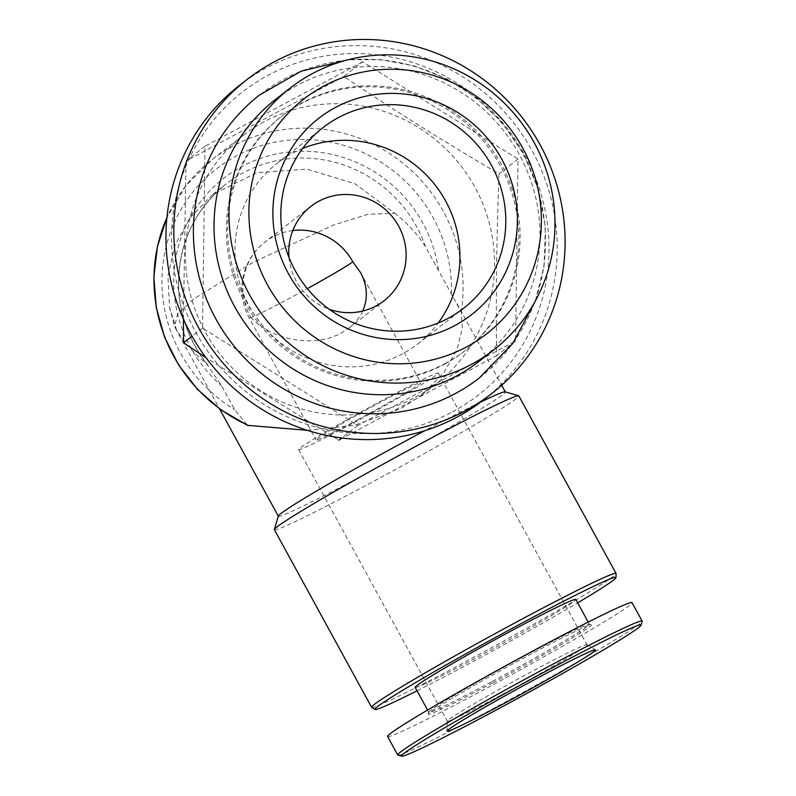<?xml version="1.0" encoding="UTF-8"?>
<svg xmlns="http://www.w3.org/2000/svg" width="796" height="796" viewBox="0 0 796 796"><rect width="100%" height="100%" fill="white"/><g stroke="black" fill="none" stroke-linecap="round" stroke-linejoin="round"><path stroke-width="0.6" stroke-dasharray="3.98 2.98" d="M357.434 419.9A59.72 2.279 151.3 0 0 420.825 382.677A59.72 2.279 151.3 0 0 367.344 409.353A59.72 2.279 151.3 0 0 316.062 440.029A59.72 2.279 151.3 0 0 357.434 419.9M362.717 311.047C359.712 317.534 355.165 323.166 349.076 327.932L341.235 333.007C314.301 348.17 270.978 340.38 250.352 316.659A59.72 2.279 151.3 0 0 249.198 317.893A59.72 2.279 151.3 0 0 290.57 297.774A59.72 2.279 151.3 0 0 307.355 288.64M176.563 330.032L169.528 307.107L167.926 275.884L174.981 245.228L190.344 217.447L212.761 194.453L256.78 172.712L306.878 169.11L355.185 183.876L394.667 213.169L367.891 214.343L333.126 225.169L252.909 262.421L193.189 299.306L177.578 314.261L174.583 326.32L176.563 330.032C184.264 342.549 194.324 353.832 206.741 363.881L221.636 385.851L234.671 409.661L247.546 425.343M307.286 430.308L354.29 425.353L400.885 408.517L421.422 395.224L443.899 372.667L457.143 349.285L462.367 327.952L461.252 312.002L425.502 246.67C417.542 234.233 407.263 223.069 394.667 213.169M278.341 516.017A129.39 4.935 151.3 0 0 278.351 516.236A129.39 4.935 151.3 0 0 367.991 472.625A129.39 4.935 151.3 0 0 505.331 391.96A129.39 4.935 151.3 0 0 505.161 391.841M480.834 401.98A129.39 4.935 151.3 0 0 424.875 430.666M415.472 397.194A157.26 152.912 52.2 0 0 436.487 383.543A157.26 152.912 52.2 0 0 460.755 165.548A157.26 152.912 52.2 0 0 243.526 135.181A157.26 152.912 52.2 0 0 211.756 342.678A157.26 152.912 52.2 0 0 415.472 397.194M452.436 411.91A192.015 186.712 52.2 0 0 456.854 83.023A192.015 186.712 52.2 0 0 171.578 235.875A192.015 186.712 52.2 0 0 452.436 411.91M362.727 61.77L205.01 146.275L202.562 328.111L357.842 425.432L515.569 340.927L518.007 159.091L362.727 61.77L343.763 76.506C393.92 110.186 445.68 142.633 499.042 173.826C496.624 235.686 495.818 296.291 496.605 355.663L338.877 440.168L205.965 357.693M483.709 399.781A199.06 193.557 52.2 0 0 514.435 123.838A199.06 193.557 52.2 0 0 239.457 85.401M479.371 377.951A179.15 174.205 52.2 0 0 507.022 129.599A179.15 174.205 52.2 0 0 259.546 95.003M443.989 364.469A148.792 144.683 52.2 0 0 463.869 351.543A148.792 144.683 52.2 0 0 486.834 145.28A148.792 144.683 52.2 0 0 281.296 116.544A148.792 144.683 52.2 0 0 251.238 312.888A148.792 144.683 52.2 0 0 443.989 364.469M445.262 363.474A148.792 144.683 52.2 0 0 465.153 350.558A148.792 144.683 52.2 0 0 488.117 144.285A148.792 144.683 52.2 0 0 282.57 115.549A148.792 144.683 52.2 0 0 252.511 311.893A148.792 144.683 52.2 0 0 445.262 363.474M478.744 361.573A165.837 161.25 52.2 0 0 504.346 131.678A165.837 161.25 52.2 0 0 275.267 99.659M205.01 146.275L186.045 161.011L343.763 76.506M518.007 159.091L499.042 173.826M515.569 340.927L496.605 355.663M357.842 425.432L341.713 437.969M202.562 328.111L192.065 336.27M183.388 319.017L186.045 161.011M274.401 529.738A139.34 5.313 151.3 0 0 370.936 482.774A139.34 5.313 151.3 0 0 518.843 395.91M371.692 707.385A139.34 5.313 151.3 0 0 468.147 660.342A139.34 5.313 151.3 0 0 616.074 573.588M417.044 690.799A137.35 5.234 151.3 0 0 470.167 663.078A137.35 5.234 151.3 0 0 577.677 602.851M415.164 687.376A91.57 3.492 151.3 0 0 478.605 656.521A91.57 3.492 151.3 0 0 575.807 599.428M492.256 681.456A91.57 3.492 151.3 0 0 589.458 624.372A91.57 3.492 151.3 0 0 589.329 624.283A91.57 3.492 151.3 0 0 507.46 665.277A91.57 3.492 151.3 0 0 428.815 712.161A91.57 3.492 151.3 0 0 428.825 712.311A91.57 3.492 151.3 0 0 492.256 681.456M492.674 682.888A92.973 3.542 151.3 0 0 591.239 624.84A92.973 3.542 151.3 0 0 508.107 666.461A92.973 3.542 151.3 0 0 428.258 714.072A92.973 3.542 151.3 0 0 492.674 682.888M387.592 736.489A139.34 5.313 151.3 0 0 484.127 689.535A139.34 5.313 151.3 0 0 632.034 602.662M397.891 755.086A139.34 5.313 151.3 0 0 494.236 708.002A139.34 5.313 151.3 0 0 642.153 621.358M353.762 422.756A79.62 3.035 151.3 0 0 438.278 373.115A79.62 3.035 151.3 0 0 366.986 408.686A79.62 3.035 151.3 0 0 298.6 449.591A79.62 3.035 151.3 0 0 353.762 422.756M502.465 694.361A79.62 3.035 151.3 0 0 586.98 644.72A79.62 3.035 151.3 0 0 586.931 644.67A79.62 3.035 151.3 0 0 515.679 680.291A79.62 3.035 151.3 0 0 447.282 721.126A79.62 3.035 151.3 0 0 447.302 721.196A79.62 3.035 151.3 0 0 502.465 694.361M289.008 257.506A59.72 58.068 52.2 0 0 329.196 309.236M302.589 148.514A114.455 111.291 52.2 0 0 277.217 163.2A114.455 111.291 52.2 0 0 254.093 314.231A114.455 111.291 52.2 0 0 402.368 353.902A114.455 111.291 52.2 0 0 417.671 343.962A114.455 111.291 52.2 0 0 438.168 323.017M425.502 246.67A129.39 125.808 52.2 0 0 226.233 183.906A129.39 125.808 52.2 0 0 206.741 363.881M438.387 269.715A135.36 131.619 52.2 0 0 241.755 166.583A135.36 131.619 52.2 0 0 221.636 385.851M451.422 293.525A147.3 143.23 52.2 0 0 334.549 142.981A147.3 143.23 52.2 0 0 171.07 230.571A147.3 143.23 52.2 0 0 234.671 409.661M461.252 312.002A157.26 152.912 52.2 0 0 386.13 151.359A157.26 152.912 52.2 0 0 212.064 159.618A157.26 152.912 52.2 0 0 166.911 217.646M292.779 230.561A59.72 58.068 52.2 0 0 272.919 236.88A59.72 58.068 52.2 0 0 264.939 242.064A59.72 58.068 52.2 0 0 250.352 316.659M310.808 206.423L264.939 242.064A59.72 59.72 0 0 0 249.198 317.893L316.062 440.029M360.558 272.6L420.825 382.677M212.721 194.403L226.233 183.906C192.821 211.328 177.02 247.068 178.841 291.157C180.911 318.768 190.672 343.504 208.124 365.354M175.448 328.27L219.596 408.915M456.974 303.624L501.659 385.254M243.526 135.181L212.064 159.618L185.946 185.687L166.931 217.447M421.432 395.234L436.487 383.543M535.27 301.117L544.096 265.894L545.379 227.377L538.365 189.319L523.38 153.489L501.142 121.569L475.889 97.53L446.606 78.754L414.368 65.949L380.418 59.62L347.802 59.829M463.869 351.543L465.153 350.558M281.296 116.544L282.57 115.549M427.571 710.032L428.825 712.311M588.204 622.094L589.458 624.372M428.815 712.161L428.258 714.072M589.329 624.283L591.239 624.84M298.6 449.591L447.302 721.196M438.278 373.115L586.98 644.72M447.282 721.126L447.053 731.066M586.931 644.67L595.428 649.835M169.508 307.117L174.583 326.32M349.076 327.932L384.08 300.739M417.671 343.962L463.531 308.331M277.217 163.2L323.086 127.559"/><path stroke-width="1.19" d="M307.355 288.64A59.72 2.279 151.3 0 0 352.797 261.775L360.558 272.6C367.454 285.684 368.17 298.5 362.717 311.047M577.677 602.851A137.35 5.234 151.3 0 0 615.985 577.558L616.074 573.588A139.34 5.313 151.3 0 0 616.054 573.468L518.843 395.91A139.34 5.313 151.3 0 0 518.654 395.781L505.161 391.841A129.39 4.935 151.3 0 0 480.834 401.98M424.875 430.666A129.39 4.935 151.3 0 0 278.341 516.017L274.391 529.509A139.34 5.313 151.3 0 0 274.401 529.738L371.613 707.296A139.34 5.313 151.3 0 0 371.692 707.385L375.095 709.445A137.35 5.234 151.3 0 0 417.044 690.799M307.286 430.308L247.546 425.343M247.337 79.282L239.457 85.401A199.06 193.557 52.2 0 0 199.249 348.071A199.06 193.557 52.2 0 0 457.103 417.074A199.06 193.557 52.2 0 0 483.709 399.781L491.59 393.662A199.06 193.557 52.2 0 0 522.305 117.718A199.06 193.557 52.2 0 0 247.337 79.282A199.06 193.557 52.2 0 0 207.119 341.952A199.06 193.557 52.2 0 0 464.983 410.945A199.06 193.557 52.2 0 0 491.59 393.662M347.802 59.829L301.117 71.212L259.546 95.003A179.15 174.205 52.2 0 0 223.358 331.405A179.15 174.205 52.2 0 0 455.431 393.503A179.15 174.205 52.2 0 0 479.371 377.951L512.704 343.544L535.27 301.117M290.261 87.998L275.267 99.659A165.837 161.25 52.2 0 0 241.755 318.48A165.837 161.25 52.2 0 0 456.586 375.971A165.837 161.25 52.2 0 0 478.744 361.573L493.749 349.912A165.837 161.25 52.2 0 0 519.34 120.027A165.837 161.25 52.2 0 0 290.261 87.998A165.837 161.25 52.2 0 0 256.76 306.828A165.837 161.25 52.2 0 0 471.59 364.309A165.837 161.25 52.2 0 0 493.749 349.912M466.555 346.937A148.792 144.683 52.2 0 0 469.978 92.087A148.792 144.683 52.2 0 0 248.919 210.532A148.792 144.683 52.2 0 0 466.555 346.937M454.844 325.564A124.415 120.972 52.2 0 0 457.71 112.475A124.415 120.972 52.2 0 0 272.879 211.507A124.415 120.972 52.2 0 0 454.844 325.564M341.713 437.969L338.877 440.168M192.065 336.27L183.597 342.847L183.388 319.017M205.965 357.693L183.597 342.847M518.654 395.781A139.34 5.313 151.3 0 0 394.07 458.158A139.34 5.313 151.3 0 0 274.391 529.509M616.054 573.468A139.34 5.313 151.3 0 0 491.281 635.725A139.34 5.313 151.3 0 0 371.613 707.296M615.985 577.558A137.35 5.234 151.3 0 0 492.973 638.81A137.35 5.234 151.3 0 0 375.095 709.445M588.204 622.094L575.807 599.428A91.57 3.492 151.3 0 0 493.809 640.342A91.57 3.492 151.3 0 0 415.164 687.376L427.571 710.032M641.039 625.168L642.153 621.358A139.34 5.313 151.3 0 0 642.143 621.129L632.034 602.662A139.34 5.313 151.3 0 0 507.261 664.919A139.34 5.313 151.3 0 0 387.592 736.489L397.702 754.956A139.34 5.313 151.3 0 0 397.891 755.086L401.701 756.2A136.524 5.204 151.3 0 0 496.107 710.062A136.524 5.204 151.3 0 0 641.039 625.168A136.524 5.204 151.3 0 0 518.773 685.943A136.524 5.204 151.3 0 0 401.701 756.2M642.143 621.129A139.34 5.313 151.3 0 0 517.37 683.386A139.34 5.313 151.3 0 0 397.702 754.956M505.679 702.629A84.595 3.224 151.3 0 0 595.428 649.835A84.595 3.224 151.3 0 0 519.728 687.684A84.595 3.224 151.3 0 0 447.053 731.066A84.595 3.224 151.3 0 0 505.679 702.629M329.196 309.236A59.72 58.068 52.2 0 0 376.1 305.923A59.72 58.068 52.2 0 0 384.08 300.739A59.72 58.068 52.2 0 0 393.294 217.955A59.72 58.068 52.2 0 0 310.808 206.423A59.72 58.068 52.2 0 0 289.008 257.506M438.168 323.017A114.455 111.291 52.2 0 0 435.332 185.299A114.455 111.291 52.2 0 0 302.589 148.514M448.238 318.271A114.455 111.291 52.2 0 0 463.531 308.331A114.455 111.291 52.2 0 0 481.202 149.658A114.455 111.291 52.2 0 0 323.086 127.559A114.455 111.291 52.2 0 0 299.963 278.59A114.455 111.291 52.2 0 0 448.238 318.271M166.911 217.646A157.26 152.912 52.2 0 0 248.979 425.731M352.797 261.775A59.72 58.068 52.2 0 0 292.779 230.561M219.596 408.915L278.301 516.146M501.659 385.254L505.291 391.881M166.931 217.447L157.449 246.412L153.847 276.819L156.265 307.485L164.603 337.235L178.543 364.896L197.527 389.413L220.83 409.811L247.556 425.323"/></g></svg>
